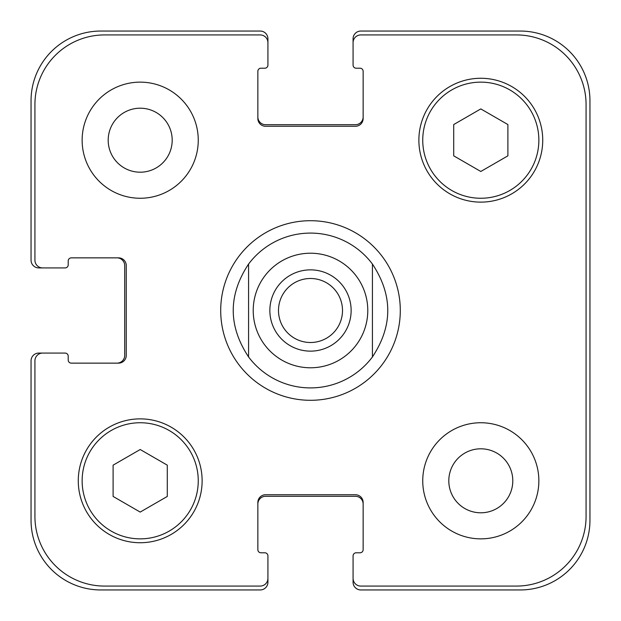 <?xml version="1.0" encoding="UTF-8"?>
<svg xmlns="http://www.w3.org/2000/svg" width="621" height="621" viewBox="0 0 621 621"><rect width="100%" height="100%" fill="white"/><g stroke="black" fill="none" stroke-linecap="round" stroke-linejoin="round"><path stroke-width="0.93" d="M278.495 310.5A32.005 32.005 0 0 0 310.5 342.505A32.005 32.005 0 0 0 342.505 310.5A32.005 32.005 0 0 0 310.5 278.495A32.005 32.005 0 0 0 278.495 310.5M351.137 310.5A40.637 40.637 0 0 1 290.178 345.695A40.637 40.637 0 0 1 290.178 275.305A40.637 40.637 0 0 1 351.137 310.5M248.571 356.943A77.408 77.408 0 0 0 310.5 387.908A77.408 77.408 0 0 1 248.571 356.943C228.124 325.978 228.124 295.022 248.571 264.057L248.571 356.943L248.571 264.057A77.408 77.408 0 0 1 372.429 264.057L372.429 356.943L372.429 264.057C392.876 295.022 392.876 325.978 372.429 356.943A77.408 77.408 0 0 1 310.5 387.908A77.408 77.408 0 0 0 372.429 356.943M372.429 264.057A77.408 77.408 0 0 0 248.571 264.057M310.5 400.297A89.797 89.797 0 0 1 232.735 265.602A89.797 89.797 0 0 1 388.265 265.602A89.797 89.797 0 0 1 310.5 400.297M108.194 140.199A32.005 32.005 0 0 0 156.197 167.911A32.005 32.005 0 0 0 156.197 112.486A32.005 32.005 0 0 0 108.194 140.199M198.254 140.199A58.056 58.056 0 0 1 111.167 190.476A58.056 58.056 0 0 1 111.167 89.921A58.056 58.056 0 0 1 198.254 140.199M448.804 480.801A32.005 32.005 0 0 0 496.8 508.514A32.005 32.005 0 0 0 496.8 453.089A32.005 32.005 0 0 0 448.804 480.801M538.857 480.801A58.056 58.056 0 0 1 451.77 531.079A58.056 58.056 0 0 1 451.77 430.524A58.056 58.056 0 0 1 538.857 480.801M167.29 496.443L140.199 512.084L113.107 496.443L113.107 465.16L140.199 449.519L167.29 465.16L167.29 496.443M507.893 155.84L480.801 171.481L453.71 155.84L453.71 124.557L480.801 108.916L507.893 124.557L507.893 155.84M198.254 480.801A58.056 58.056 0 0 0 111.167 430.524A58.056 58.056 0 0 0 111.167 531.079A58.056 58.056 0 0 0 198.254 480.801M202.128 480.801A61.929 61.929 0 0 1 109.234 534.433A61.929 61.929 0 0 1 109.234 427.17A61.929 61.929 0 0 1 202.128 480.801M538.857 140.199A58.056 58.056 0 0 0 451.77 89.921A58.056 58.056 0 0 0 451.77 190.476A58.056 58.056 0 0 0 538.857 140.199M542.731 140.199A61.929 61.929 0 0 1 449.837 193.83A61.929 61.929 0 0 1 449.837 86.567A61.929 61.929 0 0 1 542.731 140.199M586.077 104.592A69.668 69.668 0 0 0 516.408 34.923L360.817 34.923A7.739 7.739 0 0 0 353.077 42.663L353.077 65.112A3.097 3.097 0 0 0 356.175 68.209L360.04 68.209A3.097 3.097 0 0 1 363.138 71.306L363.138 118.526A7.739 7.739 0 0 1 355.398 126.265L265.602 126.265A7.739 7.739 0 0 1 257.862 118.526L257.862 71.306A3.097 3.097 0 0 1 260.96 68.209L264.825 68.209A3.097 3.097 0 0 0 267.923 65.112L267.923 42.663A7.739 7.739 0 0 0 260.183 34.923L104.592 34.923A69.668 69.668 0 0 0 34.923 104.592L34.923 260.183A7.739 7.739 0 0 0 42.663 267.923L65.112 267.923A3.097 3.097 0 0 0 68.209 264.825L68.209 260.96A3.097 3.097 0 0 1 71.306 257.862L118.526 257.862A7.739 7.739 0 0 1 126.265 265.602L126.265 355.398A7.739 7.739 0 0 1 118.526 363.138L71.306 363.138A3.097 3.097 0 0 1 68.209 360.04L68.209 356.175A3.097 3.097 0 0 0 65.112 353.077L42.663 353.077A7.739 7.739 0 0 0 34.923 360.817L34.923 516.408A69.668 69.668 0 0 0 104.592 586.077L260.183 586.077A7.739 7.739 0 0 0 267.923 578.337L267.923 555.888A3.097 3.097 0 0 0 264.825 552.791L260.96 552.791A3.097 3.097 0 0 1 257.862 549.694L257.862 502.474A7.739 7.739 0 0 1 265.602 494.735L355.398 494.735A7.739 7.739 0 0 1 363.138 502.474L363.138 549.694A3.097 3.097 0 0 1 360.04 552.791L356.175 552.791A3.097 3.097 0 0 0 353.077 555.888L353.077 578.337A7.739 7.739 0 0 0 360.817 586.077L516.408 586.077A69.668 69.668 0 0 0 586.077 516.408L586.077 104.592M257.862 116.973A7.739 7.739 0 0 0 265.602 124.712L355.398 124.712A7.739 7.739 0 0 0 363.138 116.973M353.077 42.663L353.077 38.789A7.739 7.739 0 0 1 360.817 31.05L520.282 31.05A69.668 69.668 0 0 1 589.95 100.718L589.95 520.282A69.668 69.668 0 0 1 520.282 589.95L360.817 589.95A7.739 7.739 0 0 1 353.077 582.211L353.077 578.337M363.138 504.027A7.739 7.739 0 0 0 355.398 496.288L265.602 496.288A7.739 7.739 0 0 0 257.862 504.027M267.923 578.337L267.923 582.211A7.739 7.739 0 0 1 260.183 589.95L100.718 589.95A69.668 69.668 0 0 1 31.05 520.282L31.05 360.817A7.739 7.739 0 0 1 38.789 353.077L42.663 353.077M116.973 363.138A7.739 7.739 0 0 0 124.712 355.398L124.712 265.602A7.739 7.739 0 0 0 116.973 257.862M42.663 267.923L38.789 267.923A7.739 7.739 0 0 1 31.05 260.183L31.05 100.718A69.668 69.668 0 0 1 100.718 31.05L260.183 31.05A7.739 7.739 0 0 1 267.923 38.789L267.923 42.663M367.787 310.5A57.287 57.287 0 0 1 293.073 365.07A57.287 57.287 0 0 1 263.816 277.3A57.287 57.287 0 0 1 356.33 276.128M310.5 367.787A57.287 57.287 0 0 0 360.11 281.856A57.287 57.287 0 0 0 260.89 281.856A57.287 57.287 0 0 0 310.5 367.787"/></g></svg>
